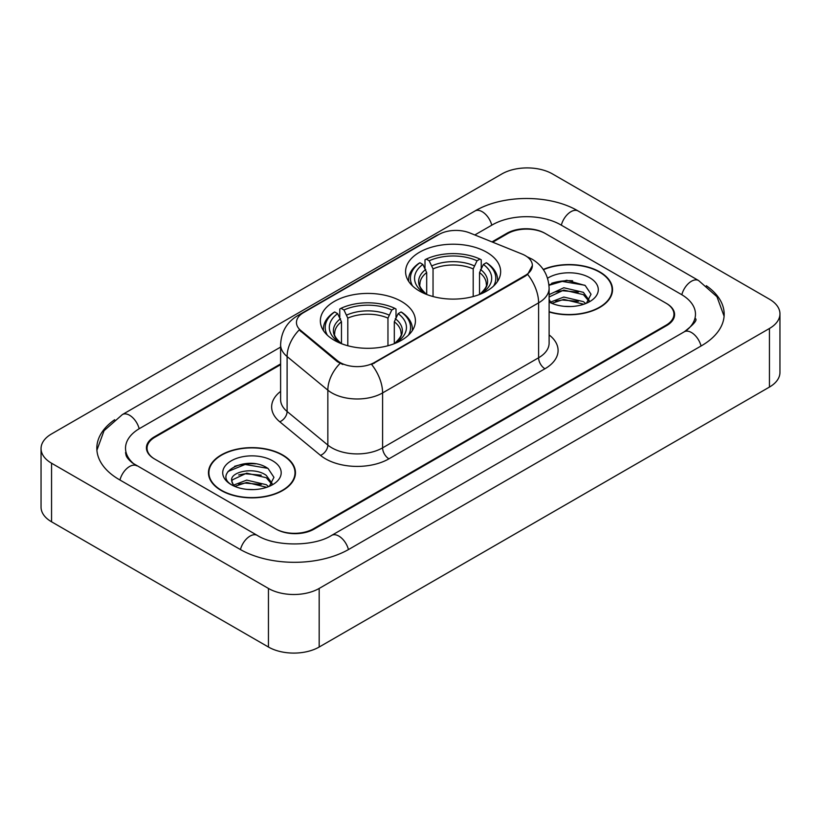 <?xml version="1.0" encoding="UTF-8"?>
<svg xmlns="http://www.w3.org/2000/svg" width="821" height="821" viewBox="0 0 821 821"><rect width="100%" height="100%" fill="white"/><g stroke="black" fill="none" stroke-linecap="round" stroke-linejoin="round"><path stroke-width="1.23" d="M401.5 301.461A47.536 27.442 0 0 0 349.695 295.509A47.536 27.442 0 0 0 320.354 320.867A47.536 27.442 0 0 0 334.27 340.274A47.536 27.442 0 0 0 386.075 346.226A47.536 27.442 0 0 0 415.416 320.867A47.536 27.442 0 0 0 401.5 301.461M486.73 252.252A47.536 27.442 0 0 0 434.925 246.3A47.536 27.442 0 0 0 405.584 271.659A47.536 27.442 0 0 0 419.5 291.065A47.536 27.442 0 0 0 471.305 297.017A47.536 27.442 0 0 0 500.646 271.659A47.536 27.442 0 0 0 486.73 252.252M525.286 255.618A24.22 13.978 0 0 0 522.053 254.058L469.828 232.948A24.22 13.978 0 0 0 438.825 234.508L303.544 312.616A24.22 13.978 0 0 0 296.453 322.499A24.22 13.978 0 0 0 300.825 330.514L337.39 360.665A24.22 13.978 0 0 0 374.355 362.533L525.286 275.394A24.22 13.978 0 0 0 532.377 265.511A24.22 13.978 0 0 0 525.286 255.618M280.608 364.668L154.923 437.224A26.908 15.537 0 0 0 147.051 448.215A26.908 15.537 0 0 0 154.923 459.196L275.425 528.765A26.908 15.537 0 0 0 313.468 528.765L666.077 325.188A26.908 15.537 0 0 0 673.949 314.207A26.908 15.537 0 0 0 666.077 303.226L545.575 233.657A26.908 15.537 0 0 0 507.532 233.657L492.723 242.205M686.53 330.401A48.429 27.965 0 0 0 695.479 314.207A48.429 27.965 0 0 0 681.297 294.431L560.794 224.872A48.429 27.965 0 0 0 492.313 224.872L474.825 234.96M280.608 347.088L139.703 428.439A48.429 27.965 0 0 0 125.521 448.215A48.429 27.965 0 0 0 134.47 464.399M268.446 588.441A35.878 20.71 0 0 0 319.174 588.441L769.441 328.482A35.878 20.71 0 0 0 779.95 313.838A35.878 20.71 0 0 0 769.441 299.193L552.554 173.97A35.878 20.71 0 0 0 501.826 173.97L51.559 433.929A35.878 20.71 0 0 0 41.05 448.574A35.878 20.71 0 0 0 51.559 463.218L268.446 588.441L268.446 647.03A35.878 20.71 0 0 0 319.174 647.03L769.441 387.071A35.878 20.71 0 0 0 779.95 372.426L779.95 313.838M41.05 448.574L41.05 507.162A35.878 20.71 0 0 0 51.559 521.807L268.446 647.03M114.663 419.736A77.133 44.529 0 0 0 96.827 448.215A77.133 44.529 0 0 0 119.414 479.7L239.906 549.27A77.133 44.529 0 0 0 348.987 549.27L701.586 345.692A77.133 44.529 0 0 0 724.173 314.207A77.133 44.529 0 0 0 706.337 285.729M549.116 311.99A43.503 25.112 0 0 0 612.538 289.669A43.503 25.112 0 0 0 599.802 271.915A43.503 25.112 0 0 0 543.256 269.452M282.711 454.988A43.503 25.112 0 0 0 235.309 449.539A43.503 25.112 0 0 0 208.462 472.742A43.503 25.112 0 0 0 221.198 490.496A43.503 25.112 0 0 0 268.6 495.946A43.503 25.112 0 0 0 295.457 472.742A43.503 25.112 0 0 0 282.711 454.988M208.903 475A43.503 25.112 0 0 0 208.76 475.677M532.377 265.511L527.636 274.409L525.286 276.113L371.626 364.483A31.393 18.124 60 0 1 382.596 392.92A35.878 20.71 180 0 1 331.858 392.92A35.878 20.71 180 0 1 327.846 390.16L287.104 356.56A35.878 20.71 180 0 1 280.608 344.687L280.608 399.601A35.878 20.71 0 0 0 287.104 411.485L327.846 445.085A35.878 20.71 0 0 0 331.858 447.845A35.878 20.71 0 0 0 382.596 447.845L538.607 357.771A35.878 20.71 0 0 0 549.116 343.127L549.116 288.212A35.878 20.71 180 0 1 538.607 302.857A31.393 18.124 -120 0 0 527.636 274.409M342.829 364.483L337.39 361.733L299.203 329.929A31.393 20.997 129.5 0 0 287.104 356.56L287.104 411.485A8.969 6.004 -50.5 0 1 279.756 421.778A44.847 25.892 180 0 1 280.608 391.391M280.608 363.929L154.297 436.864A26.908 15.537 0 0 0 146.415 447.845A26.908 15.537 0 0 0 154.297 458.826L276.051 529.124A26.908 15.537 0 0 0 314.104 529.124L666.703 325.557A26.908 15.537 0 0 0 674.585 314.576A26.908 15.537 0 0 0 666.703 303.585L544.949 233.287A26.908 15.537 0 0 0 506.896 233.287L491.984 241.897M295.16 475.677A43.503 25.112 0 0 0 295.006 475M612.24 292.604A43.503 25.112 0 0 0 612.097 291.937M255.547 463.855A35.878 20.71 0 0 0 234.549 466.349M572.637 280.782A35.878 20.71 0 0 0 551.63 283.286M549.116 311.703A43.051 24.856 0 0 0 612.097 289.669A43.051 24.856 0 0 0 599.484 272.1A43.051 24.856 0 0 0 543.43 269.699M564.15 306.315L570.975 306.52M550.737 302.025L563.801 297.048L583.382 301.625L585.753 303.534M551.938 303.277L563.801 299.367L583.803 304.252M549.116 299.131A20.279 11.71 0 0 0 552.123 303.442M549.116 295.262L549.465 294.472L563.801 287.75L583.382 292.327L589.201 300.373M549.116 297.582L549.465 296.802L563.801 290.07L583.382 294.647L588.749 300.979M549.116 302.025A29.238 16.882 0 0 0 589.724 301.615A29.238 16.882 0 0 0 589.724 277.734A29.238 16.882 0 0 0 547.556 278.216M586.44 303.247L591.028 294.246L585.229 285.513L566.757 280.289L548.931 284.774M550.942 302.939L549.116 300.784M548.982 285.308L562.2 281.398L584.829 285.246M555.755 291.876L562.2 290.706L578.364 292.091M555.755 301.174L562.2 300.004L578.364 301.389M221.516 490.322A43.051 24.856 0 0 0 268.426 495.71A43.051 24.856 0 0 0 295.006 472.742A43.051 24.856 0 0 0 282.393 455.173A43.051 24.856 0 0 0 235.483 449.785A43.051 24.856 0 0 0 208.903 472.742A43.051 24.856 0 0 0 221.516 490.322M247.059 489.388L253.894 489.593M233.646 485.098L246.711 480.121L266.291 484.698L268.662 486.596M234.857 486.35L246.711 482.44L266.722 487.315M233.862 486.001L231.758 481.096A20.279 11.71 0 0 0 235.032 486.514M272.12 483.446L266.291 475.4C254.12 466.318 229.08 471.921 231.758 481.096L231.686 480.203M231.809 481.373L232.374 479.864L246.711 473.142L266.291 477.719L271.659 484.041M269.36 486.309L273.937 477.319L268.139 468.586C247.624 453.839 211.161 473.276 232.22 485.19L232.322 485.252M272.634 460.807A29.238 16.882 0 0 0 231.276 460.807A29.238 16.882 0 0 0 231.276 484.677A29.238 16.882 0 0 0 272.634 484.677A29.238 16.882 0 0 0 272.634 460.807M227.94 471.521L245.11 464.47L267.749 468.319M238.665 474.938L245.11 473.768L261.273 475.154M238.665 484.236L245.11 483.076L261.273 484.462M426.694 294.472L426.694 272.572L422.856 264.444A38.566 22.27 0 0 0 422.856 292.06L422.138 292.471M424.991 268.118L424.991 259.816L426.263 259.087A42.692 24.651 0 0 1 479.967 259.087L477.032 260.78A38.566 22.27 0 0 0 429.198 260.78L433.036 268.908L433.036 296.535M473.194 296.535L473.194 268.908L477.032 260.78M412.594 286.006A42.692 24.651 0 0 1 419.921 262.751L418.648 263.479A44.488 25.687 0 0 0 408.632 279.715A44.488 25.687 0 0 0 408.735 281.49M479.967 259.087L481.239 259.816L481.239 268.118M419.921 262.751L422.856 264.444M429.198 260.78L426.263 259.087M422.856 292.06L426.386 294.349M497.495 281.49A44.488 25.687 0 0 0 497.598 279.715A44.488 25.687 0 0 0 487.582 263.479L486.309 262.751A42.692 24.651 0 0 1 493.637 286.006M484.092 292.471L483.374 292.06A38.566 22.27 0 0 0 483.374 264.444L486.309 262.751M479.854 294.349L483.374 292.06M483.374 264.444L479.536 272.572L479.536 294.472M341.464 343.681L341.464 321.781L337.626 313.653A38.566 22.27 0 0 0 337.626 341.269L336.908 341.68M339.761 317.327L339.761 309.024L341.033 308.296A42.692 24.651 0 0 1 394.737 308.296L391.802 309.989A38.566 22.27 0 0 0 343.968 309.989L347.806 318.117L347.806 345.744M387.964 345.744L387.964 318.117L391.802 309.989M327.363 335.214A42.692 24.651 0 0 1 334.691 311.959L333.418 312.688A44.488 25.687 0 0 0 323.402 328.923A44.488 25.687 0 0 0 323.505 330.699M394.737 308.296L396.009 309.024L396.009 317.327M334.691 311.959L337.626 313.653M343.968 309.989L341.033 308.296M337.626 341.269L341.146 343.558M412.265 330.699A44.488 25.687 0 0 0 412.368 328.923A44.488 25.687 0 0 0 402.352 312.688L401.079 311.959A42.692 24.651 0 0 1 408.406 335.214M398.862 341.68L398.144 341.269A38.566 22.27 0 0 0 398.144 313.653L401.079 311.959M394.614 343.558L398.144 341.269M398.144 313.653L394.306 321.781L394.306 343.681M300.825 330.514L300.825 331.581M337.39 360.665L337.39 361.733M374.355 362.533L374.355 363.251M525.286 275.394L525.286 276.113M348.443 549.577A14.347 8.282 -120 0 0 331.663 535.374C314.022 546.786 274.871 546.786 257.23 535.374L132.499 463.003C128.887 460.006 126.752 457.492 126.116 455.46L125.521 452.607M240.45 549.577A14.347 8.282 -60 0 1 257.23 535.374M119.958 480.008A14.347 8.282 -60 0 1 136.738 465.805M96.899 450.236L104.041 430.717L122.391 414.554A14.347 8.282 60 0 1 139.17 428.757M122.391 414.554L474.99 210.976A14.347 8.282 60 0 1 491.769 225.18M474.99 210.976C502.975 194.331 550.132 194.331 578.117 210.976A14.347 8.282 120 0 0 561.338 225.18M578.117 210.976L698.609 280.546A14.347 8.282 120 0 0 681.83 294.749M701.042 346A14.347 8.282 -120 0 0 684.262 331.797L331.663 535.374M319.174 647.03L319.174 588.441M51.559 521.807L51.559 463.218M769.441 387.071L769.441 328.482M388.938 458.826A8.969 5.183 60 0 1 382.596 447.845L382.596 392.92L538.607 302.857L538.607 357.771A8.969 5.183 60 0 0 544.949 368.762L388.938 458.826A44.847 25.892 180 0 1 325.516 458.826A44.847 25.892 180 0 1 320.498 455.368L279.756 421.778M549.116 288.212C548.5 275.312 542.835 265.635 532.1 259.19L527.575 256.983A31.393 14.696 112 0 0 527.154 256.829M300.876 314.443A31.393 18.124 -120 0 0 297.623 315.664C286.888 322.109 281.223 331.787 280.608 344.687M297.623 315.664L436.187 235.668A31.393 18.124 60 0 1 438.558 234.662M340.068 363.395A31.393 20.997 129.5 0 0 327.846 390.16L327.846 445.085A8.969 6.004 -50.5 0 1 320.498 455.368M549.116 334.917A44.847 25.892 180 0 1 544.949 368.762M426.694 272.572A33.179 19.16 0 0 0 419.931 284.158C419.028 285.852 421.019 289.074 425.925 293.815M473.194 268.908A33.179 19.16 0 0 0 433.036 268.908M425.76 269.442A34.492 19.92 0 0 0 425.76 293.702M474.128 265.778A34.492 19.92 0 0 0 432.103 265.778M480.47 293.702A34.492 19.92 0 0 0 480.47 269.442M480.316 293.815C485.211 289.084 487.202 285.862 486.299 284.158A33.179 19.16 0 0 0 479.536 272.572M341.464 321.781A33.179 19.16 0 0 0 334.701 333.367C333.788 335.06 335.789 338.283 340.684 343.024M387.964 318.117A33.179 19.16 0 0 0 347.806 318.117M340.53 318.651A34.492 19.92 0 0 0 340.53 342.911M388.897 314.987A34.492 19.92 0 0 0 346.873 314.987M395.24 342.911A34.492 19.92 0 0 0 395.24 318.651M395.075 343.024C399.971 338.293 401.972 335.071 401.069 333.367A33.179 19.16 0 0 0 394.306 321.781M724.101 316.229L716.959 296.709L698.609 280.546M695.479 318.599C697.481 320.057 693.735 324.449 684.262 331.797M436.187 235.668L441.934 232.99M612.097 293.271L612.097 289.669M295.006 476.344L295.006 472.742M208.903 476.344L208.903 472.742M408.632 281.326L408.632 279.715M497.598 281.326L497.598 279.715M323.402 330.535L323.402 328.923M412.368 330.535L412.368 328.923"/></g></svg>

